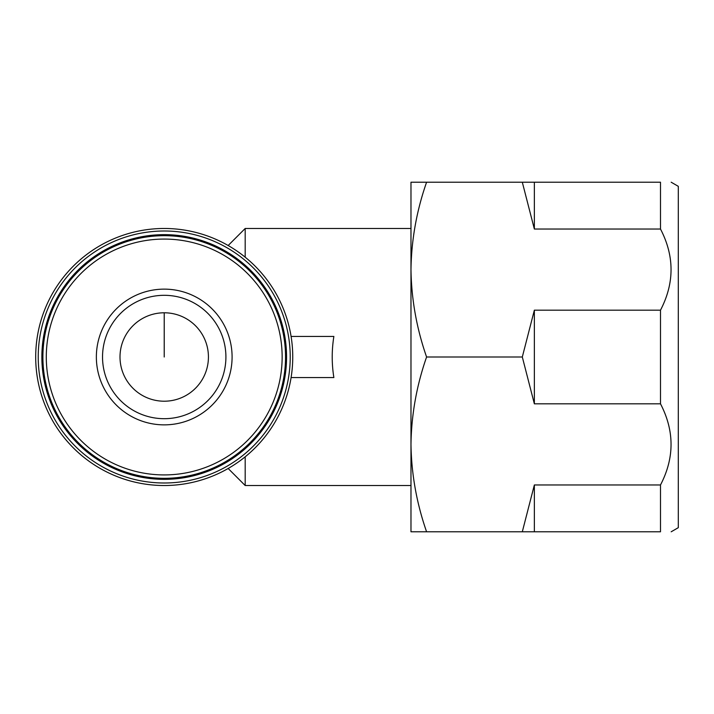 <?xml version="1.0" encoding="UTF-8"?>
<svg xmlns="http://www.w3.org/2000/svg" width="714" height="714" viewBox="0 0 714 714"><rect width="100%" height="100%" fill="white"/><g stroke="black" fill="none" stroke-linecap="round" stroke-linejoin="round"><path stroke-width="1.07" d="M426.588 357C416.619 385.542 411.416 414.673 410.978 444.394L410.978 269.606C411.425 299.309 416.637 328.44 426.588 357L522.309 357L534.358 310.179L660.495 310.179C674.56 283.146 674.56 256.094 660.495 229.033L534.358 229.033L522.309 182.213L660.495 182.213C674.534 182.213 674.534 182.213 660.495 182.213L660.495 229.033M410.978 444.394C411.425 474.096 416.637 503.227 426.588 531.787L410.978 531.787L410.978 444.394L410.978 485.52L245.188 485.52L245.188 456.808M426.588 182.213C416.619 210.755 411.416 239.886 410.978 269.606L410.978 182.213L522.309 182.213M35.7 357A128.52 128.52 0 0 0 228.48 468.304A128.52 128.52 0 0 0 228.48 245.696A128.52 128.52 0 0 0 35.7 357M38.226 357A125.994 125.994 0 0 0 227.222 466.117A125.994 125.994 0 0 0 227.222 247.883A125.994 125.994 0 0 0 38.226 357M41.867 357A122.353 122.353 0 0 0 225.392 462.958A122.353 122.353 0 0 0 225.392 251.042A122.353 122.353 0 0 0 41.867 357M42.894 357A121.326 121.326 0 0 0 224.883 462.065A121.326 121.326 0 0 0 224.883 251.935A121.326 121.326 0 0 0 42.894 357A121.326 121.326 0 0 0 224.883 462.065A121.326 121.326 0 0 0 224.883 251.935A121.326 121.326 0 0 0 42.894 357M96.363 357A67.857 67.857 0 0 0 198.153 415.771A67.857 67.857 0 0 0 198.153 298.229A67.857 67.857 0 0 0 96.363 357M245.188 257.192L245.188 228.48L228.159 245.509M410.978 269.606L410.978 228.48L245.188 228.48M291.08 377.563L333.866 377.563C331.671 363.854 331.671 350.146 333.866 336.437L291.08 336.437M660.495 484.967L660.495 531.787C674.534 531.787 674.534 531.787 660.495 531.787L522.309 531.787L534.358 484.967L660.495 484.967C674.56 457.933 674.56 430.881 660.495 403.821L534.358 403.821L522.309 357M426.588 531.787L522.309 531.787M671.178 531.787L678.3 527.673L678.3 186.327L671.178 182.213M534.358 531.787L534.358 484.967M660.495 403.821L660.495 310.179M534.358 403.821L534.358 310.179M534.358 229.033L534.358 182.213M120.006 357A44.214 44.214 0 0 0 186.327 395.288A44.214 44.214 0 0 0 186.327 318.712A44.214 44.214 0 0 0 120.006 357M102.53 357A61.69 61.69 0 0 0 195.065 410.425A61.69 61.69 0 0 0 195.065 303.575A61.69 61.69 0 0 0 102.53 357A61.69 61.69 0 0 0 195.065 410.425A61.69 61.69 0 0 0 195.065 303.575A61.69 61.69 0 0 0 102.53 357M164.22 357L164.22 312.786M46.294 357A117.926 117.926 0 0 0 223.179 459.129A117.926 117.926 0 0 0 223.179 254.871A117.926 117.926 0 0 0 46.294 357M228.159 468.491L245.188 485.52"/></g></svg>

